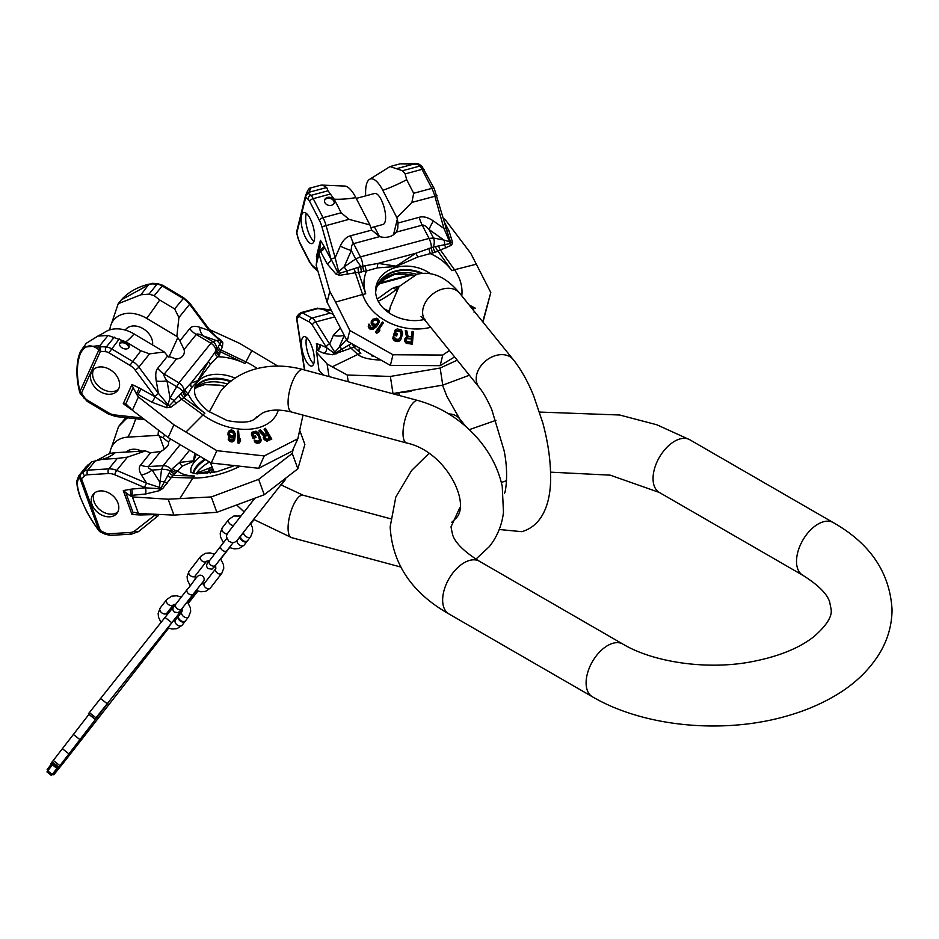 <?xml version="1.0" encoding="UTF-8"?>
<svg xmlns="http://www.w3.org/2000/svg" width="939" height="939" viewBox="0 0 939 939"><rect width="100%" height="100%" fill="white"/><g stroke="black" fill="none" stroke-linecap="round" stroke-linejoin="round"><path stroke-width="1.41" d="M304.459 369.954L296.618 318.603A3.38 0.974 -8.7 0 0 296.9 318.92L304.706 370.025M316.584 350.317L316.736 350.247A5.071 4.672 -75.7 0 0 319.436 344.484L320.246 344.766A5.071 4.578 -65.3 0 1 317.511 350.411L316.431 350.857L317.511 350.411L323.92 353.357L332.429 354.742L356.703 346.186M298.379 317.053A3.38 3.075 -141.5 0 1 298.802 314.119L297.311 315.985A3.38 3.075 38.5 0 0 296.9 318.92L298.379 317.053A6.761 2.336 74.9 0 1 299.658 316.83L309.459 322.065A13.522 4.672 74.9 0 1 312.405 325.223L326.655 347.712L333.908 352.958A3.38 2.829 -49.1 0 1 334.707 352.207L346.468 339.742M313.919 354.566A15.212 5.247 74.9 0 1 311.83 366.034A15.212 5.247 74.9 0 1 301.83 348.111A15.212 5.247 74.9 0 1 303.919 336.643A15.212 5.247 74.9 0 1 313.919 354.566M396.528 290.362L394.122 288.073L391.95 288.473L387.854 291.618M317.476 308.508L323.204 309.424A94.686 84.533 118.1 0 0 331.221 310.609M398.922 286.782L393.347 287.768L399.415 286.137M383.734 308.485L388.112 310.832L389.204 312.617M388.112 310.832L389.662 309.882M299.658 316.83A3.38 3.017 -61.9 0 1 302.241 312.804L312.03 318.039L330.188 313.157L333.04 314.295M330.188 313.157L323.204 309.424M396.728 290.034A5.071 1.467 171.3 0 1 396.61 289.975A5.071 1.467 171.3 0 1 396.199 289.505A5.071 1.467 171.3 0 1 398.019 288.038M317.042 348.017L316.384 343.697L317.03 345.705M316.431 350.857L318.99 370.33L323.544 375.095M317.1 346.526L316.619 350.224M469.383 375.224L442.762 385.131L440.145 368.041L390.378 376.445L347.219 375.013L327.101 363.992L329.026 376.574M327.101 363.992L316.173 351.902M347.219 375.013L348.252 381.75M390.378 376.445L392.995 393.547L392.209 393.582M442.762 385.131L392.995 393.547M457.234 360.189L440.145 368.041M326.361 347.242A3.38 2.124 -32.4 0 1 329.671 344.014L333.345 335.352L340.164 328.169M333.345 335.352A16.902 11.855 -157 0 0 343.967 335.223M332.429 354.742A5.071 3.956 -86.7 0 0 333.908 352.958L335.599 352.994L348.862 345.071A5.071 0.599 -115.3 0 0 350.552 347.782L357.829 354.437L332.735 366.574M344.155 335.575L339.225 347.195A8.451 1.89 -135.8 0 1 342.371 349.085L343.181 351.08M348.862 345.071L351.397 343.674M352.829 344.554A5.071 0.634 -100.9 0 0 353.639 346.808L360.834 353.393A47.959 13.885 171.3 0 1 359.308 348.428M312.405 325.223A3.38 2.124 -32.4 0 1 315.715 321.983L335.962 354.05M320.246 344.766L326.655 347.712A5.071 4.578 -65.3 0 1 323.92 353.357M396.446 393.195L398.676 392.96M401.575 392.631L411.024 391.317M313.696 363.816A15.212 5.247 74.9 0 1 306.431 346.867A15.212 5.247 -105.1 0 1 306.642 337.617M326.702 187.518L322.629 185.124L320.856 185.183L310.832 187.882L309.025 192.272L326.702 187.518L328.028 190.781L310.856 195.406L308.485 193.457L309.025 192.272A3.38 3.005 24.2 0 0 306.255 193.939C307.933 189.713 309.459 187.683 310.832 187.882M390.037 166.555L400.061 163.856L417.28 164.172L419.651 166.109L402.491 170.734L405.12 173.915L406.693 179.713A94.686 47.138 -27.3 0 1 382.819 190.359A30.353 10.482 74.9 0 0 369.966 179.114L390.037 166.555L402.491 170.734M306.114 194.303A3.38 3.005 24.2 0 1 306.255 193.939L305.715 195.148A3.38 3.38 0 0 0 305.504 195.723A3.38 2.688 13.8 0 1 305.586 195.488A3.38 3.005 24.2 0 1 308.485 193.457A3.38 2.864 -50.7 0 0 305.727 197.354L296.689 233.365L299.717 242.966L309.518 261.981L313.215 267.099L317.981 271.383M418.536 164.09A3.38 1.655 98.9 0 0 418.113 163.902A3.38 1.655 98.9 0 0 417.28 164.172A3.38 2.864 -50.7 0 1 419.733 164.63L422.104 166.567A3.38 2.864 129.3 0 0 419.651 166.109A10.141 3.498 74.9 0 1 422.034 169.36L405.12 173.915M365.717 195.864A30.353 10.482 74.9 0 1 369.966 179.114M422.104 166.567L434.346 188.821L446.119 227.966L443.959 228.47L433.431 220.982C427.996 217.32 423.254 216.099 419.193 217.308L398.03 223.013L397.737 228.67L396.152 232.179A14.883 11.843 13.8 0 1 379.685 236.616L371.738 230.09L369.919 224.926L355.846 197.624A30.353 10.482 -105.1 0 0 344.179 186.051L322.629 185.124M369.919 224.926L348.991 219.339L341.186 212.777L334.202 199.221L328.028 190.781M379.438 236.546L374.415 226.792M424.545 169.806A3.38 1.678 152.7 0 0 422.034 169.36L431.823 188.375L413.665 193.27L411.916 202.401L396.88 217.66L382.819 190.359M396.88 217.66L397.326 219.221L393.5 234.785M356.257 198.411L374.649 193.457A16.057 5.54 74.9 0 1 382.807 203.305A16.057 5.54 74.9 0 1 385.201 221.358A16.057 5.54 74.9 0 1 382.995 224.48L370.764 227.778M398.03 223.013L397.326 219.221M434.346 188.821A3.38 1.678 152.7 0 0 431.823 188.375A16.902 5.834 74.9 0 1 434.851 196.228L443.959 228.47L450.356 243.506L433.219 247.051L415.883 253.237L396.141 266.16L378.194 263.378L360.869 266.523L339.449 273.366L338.686 271.735A3.38 1.232 156.6 0 0 337.711 272.228L331.009 259L335.164 257.755L326.056 225.513A16.902 5.834 -105.1 0 0 323.028 217.672L313.239 198.657A10.141 3.498 -105.1 0 0 310.856 195.406A3.38 2.864 -50.7 0 0 308.098 199.303L305.727 197.354A3.38 2.688 13.8 0 1 305.504 195.723L296.677 231.675A3.38 2.688 13.8 0 0 296.9 233.306L298.179 238.905M354.191 268.495L355.329 272.756L339.648 275.338L339.449 273.366L337.711 272.228A5.071 2.312 -47.2 0 1 335.916 274.035L327.042 263.659A5.071 2.664 -28.2 0 0 331.197 259.692L323.779 245.901A5.071 2.993 -30.7 0 1 319.659 250.244L320.504 243.717L317.1 257.579L316.384 256.781L317.1 257.579L316.173 265.232L318.99 253.788L329.8 291.325L327.101 302.311L347.219 341.103L349.836 330.469L392.995 354.742L442.762 355.059L440.145 365.682L454.617 356.949M314.248 240.454A16.057 5.54 -105.1 0 0 311.865 222.402A16.057 5.54 -105.1 0 0 303.696 212.566A16.057 5.54 -105.1 0 0 301.489 215.688A16.057 5.54 -105.1 0 0 303.884 233.741A16.057 5.54 -105.1 0 0 312.053 243.577A16.057 5.54 -105.1 0 0 314.248 240.454M317.053 258.284L316.384 256.781L320.434 240.278L320.504 243.717M318.99 253.788L319.518 250.032M324.636 247.427A5.071 2.664 -28.2 0 1 320.481 251.406L319.495 250.267M338.686 271.735L335.164 257.755L340.282 246.065A16.902 4.249 -156.4 0 0 351.303 250.513L344.144 266.876L338.686 271.735M296.747 231.44A3.38 2.688 13.8 0 0 296.677 231.675A3.38 3.38 0 0 0 296.689 233.365M446.131 228.752L450.544 241.863A3.38 1.232 156.6 0 0 449.816 241.816L443.865 240.032L429.123 229.562C426.024 226.123 423.724 224.656 422.233 225.16L396.152 232.179M446.87 230.513A5.071 2.664 151.8 0 0 448.995 230.83L452.633 242.614L451.565 245.208L435.262 252.239L417.82 257.004L396.105 266.5L377.408 267.885L366.55 270.925C363.405 278.237 363.135 285.867 365.729 293.825A13.522 7.324 161.5 0 0 362.607 294.482L355.329 272.756L358.534 272.357L365.729 293.825M451.565 245.208A5.071 3.357 -116.3 0 1 450.356 243.506L450.544 241.863A5.071 3.322 169.9 0 0 452.633 242.614M443.396 218.306L445.309 219.773L470.779 253.377L490.804 292.522L482.986 322.112M482.728 321.784L490.804 292.522M442.762 355.059L449.441 350.529M347.219 341.103L390.378 365.377L392.995 354.742M390.378 365.377L440.145 365.682M430.696 327.324A51.176 40.717 13.8 0 1 362.607 294.482L335.575 302.1L329.8 291.325M335.575 302.1L349.836 330.469M316.173 265.232L327.101 302.311M339.648 275.338L335.916 274.035M347.407 274.388L346.949 271.089L344.144 266.876L355.658 258.976L360.435 256.91L429.064 238.436L433.478 238.025L443.865 240.032A8.451 5.54 -79.1 0 1 444.617 244.797A5.071 3.31 -114.3 0 0 446.271 247.767M371.738 230.09L350.576 235.783C346.444 236.781 343.017 240.208 340.282 246.065M433.431 220.982A16.902 3.392 -54.6 0 0 429.123 229.562L433.478 238.025A8.451 5.54 -79.1 0 1 433.219 247.051A5.071 2.124 -113.4 0 0 435.262 252.239M438.83 245.713A5.071 3.04 -105.8 0 0 440.321 249.88L454.476 269.751L476.543 264.141M435.555 246.417A5.071 2.289 -118 0 0 437.832 251.006L451.823 270.643A13.522 6.021 -35.5 0 1 454.476 269.751A51.176 40.717 13.8 0 1 461.788 295.855M377.408 267.885A5.071 2.934 -88 0 1 378.194 263.378L415.883 253.237L417.82 257.004M365.142 265.432A5.071 1.749 -105.1 0 0 366.55 270.925L358.534 272.357A5.071 1.103 -93.3 0 1 358.135 267.263M350.576 235.783A16.902 5.834 -105.1 0 0 353.604 243.635C352.031 243.964 351.268 246.253 351.303 250.513L355.658 258.976L360.869 266.523A5.071 1.338 -97.2 0 0 361.597 272.075M429.064 248.225A5.071 1.749 -105.1 0 0 430.473 253.706A47.959 38.159 13.8 0 1 451.823 270.643M375.623 293.003A33.816 26.902 -166.2 0 1 376.21 288.966A33.816 26.902 -166.2 0 1 395.624 270.96A33.816 26.902 13.8 0 1 422.573 273.331M421.318 273.449A33.816 26.902 13.8 0 0 395.472 271.559A33.816 26.902 -166.2 0 0 378.124 284.294A33.816 26.902 -166.2 0 0 376.14 289.259M413.864 275.268L405.12 274.082L394.169 274.411L386.246 278.003L377.419 285.702M410.777 274.658L410.613 274.681A5.071 3.228 85.6 0 1 410.66 274.634L394.063 274.611L382.584 280.292M474.348 311.419L473.972 312.088M411.517 337.43L412.092 331.455L411.669 336.808L408.066 336.373L406.787 330.833L405.296 330.669L406.751 336.737L404.873 338.838L405.507 341.737L407.338 342.97L412.432 343.592L413.36 331.62L412.092 331.455M404.873 338.838L404.791 341.268L406.141 343.216L412.28 344.202L412.432 343.592M405.296 330.669L406.599 337.359M393.112 336.749L392.831 338.65L395.049 341.08L398.019 341.62L400.777 339.742L402.491 334.272L400.93 339.12L399.134 340.74L395.202 340.458L392.983 338.028L393.112 336.749L394.357 337.078L395.612 338.991L398.371 339.472L400.225 337.606L401.317 332.887L399.861 330.904L396.34 330.751L395.389 333.392L397.256 333.885L396.845 335.364L393.734 334.542L395.237 329.929L397.303 328.896L401.246 329.953L402.491 331.89L402.491 334.272M395.237 334.014L396.188 331.373L397.843 331.021L400.472 331.995L401.106 334.542M397.256 333.885L396.845 335.364M393.734 334.542L393.582 335.164L396.692 335.986M378.194 330.751L383.546 322.617L377.807 330.915L379.931 330.058L378.746 331.76L376.621 332.617L375.53 331.983L382.455 321.983L383.546 322.617M375.53 331.983L376.469 333.239L378.593 332.383L379.931 330.058M379.063 322.382L377.302 325.716L372.443 328.826L370.072 328.38L368.745 327.101L368.992 324.061L371.116 327.535L374.192 326.878L375.753 325.446L372.208 324.46L371.269 321.537L372.677 319.342L376.457 318.215L378.3 319.225L379.262 321.232L377.455 325.082M368.64 324.765L368.593 327.723L370.928 329.425L373.487 329.049L377.302 325.716M371.269 321.537L372.055 325.094L375.6 326.068M473.679 309.177L471.718 308.156M405.977 339.859L406.716 338.65L411.399 338.956L411.552 338.333L411.259 342.16L407.221 341.679L406.071 340L406.869 338.04L411.552 338.333M411.106 342.77L411.399 338.956M372.302 322.065L373.875 320.305L375.588 319.941L377.431 320.95L377.713 323.098M469.148 304.975L475.533 308.285M470.251 306.689L473.925 308.591L473.303 310.116M372.818 320.727L374.896 319.33L376.422 319.471L377.912 320.892L377.865 322.476L376.293 324.225L374.767 324.389L372.924 323.368L372.666 321.361M404.639 340.481L404.791 339.859M404.791 341.268L404.944 340.646M405.355 342.348L405.507 341.737M406.141 343.216L406.294 342.594M407.186 343.592L407.338 342.97M407.373 338.474L407.526 337.852M406.247 339.108L406.399 338.498M406.716 338.65L406.869 338.04M395.777 332.054L395.929 331.432M396.188 331.373L396.34 330.751M396.951 331.044L397.103 330.422M397.843 331.021L397.995 330.399M399.709 331.526L399.861 330.904M400.472 331.995L400.624 331.373M400.953 332.652L401.106 332.03M401.164 333.509L401.317 332.887M392.831 338.65L392.983 338.028M393.394 339.848L393.547 339.225M394.087 340.564L394.239 339.941M395.049 341.08L395.202 340.458M396.915 341.585L397.068 340.963M398.019 341.62L398.171 340.998M398.981 341.362L399.134 340.74M400.084 340.611L400.237 339.988M400.777 339.742L400.93 339.12M401.317 338.568L401.469 337.946M376.469 333.239L376.621 332.617M378.593 332.383L378.746 331.76M371.093 323.11L371.245 322.476M371.398 324.295L371.551 323.662M372.055 325.094L372.208 324.46M372.889 325.704L373.041 325.07M373.898 326.115L374.051 325.493M368.276 326.537L368.44 325.903M368.593 327.723L368.745 327.101M369.25 328.533L369.403 327.899M369.919 329.014L370.072 328.38M370.928 329.425L371.081 328.803M372.278 329.46L372.443 328.826M373.487 329.049L373.64 328.415M374.684 328.321L374.849 327.688M376.081 327.077L376.234 326.455M378.358 324.225L378.523 323.603M373.182 320.774L373.346 320.14M373.875 320.305L374.039 319.683M374.743 319.964L374.896 319.33M375.588 319.941L375.741 319.307M376.269 320.105L376.422 319.471M377.431 320.95L377.584 320.328M377.76 321.514L377.912 320.892M377.912 322.277L378.065 321.643M413.665 193.27L406.693 179.713M324.859 202.601A5.071 4.038 13.8 0 0 330.012 205.465A5.071 4.038 13.8 0 0 334.39 202.566A5.071 4.038 13.8 0 0 334.061 200.124A5.071 4.038 13.8 0 0 328.908 197.26A5.071 4.038 13.8 0 0 324.53 200.148A5.071 4.038 13.8 0 0 324.859 202.601M334.225 203.059A5.071 4.038 13.8 0 0 333.815 201.122A5.071 4.038 13.8 0 0 328.979 198.258A5.071 4.038 13.8 0 0 324.448 200.653M306.396 213.446A16.057 5.54 -105.1 0 0 306.091 214.456A16.057 5.54 74.9 0 0 307.37 229.163A16.057 5.54 74.9 0 0 313.943 241.464M182.143 609.716L95.978 717.807L108.842 702.02L58.03 768.079L75.519 746.646L53.769 774.804L64.169 761.916L168.609 628.168M188.023 602.685L197.742 591.077M188.387 603.237L197.883 591.124M174.572 620.562L182.248 610.773M173.515 620.667L167.87 627.862M171.649 622.639L165.018 617.393L175.757 604.188L173.386 604.751A4.226 2.84 -142.2 0 1 168.269 604.411A4.226 2.84 -142.2 0 1 166.696 599.587A4.226 2.84 -142.2 0 1 166.719 599.563M165.018 617.393L88.383 713.84L95.027 719.074M57.467 768.865L50.835 763.63L88.9 714.403M48.135 770.356L47.138 769.569L51.387 764.064M56.962 768.466L51.457 775.485L56.903 768.419M51.457 775.485L46.95 771.917L52.396 764.862M53.769 774.804L52.713 773.959M178.915 615.561A4.226 2.84 37.8 0 0 178.891 615.597A4.226 2.84 37.8 0 0 180.464 620.409A4.226 2.84 37.8 0 0 185.546 620.796A4.226 2.84 37.8 0 0 185.57 620.773A4.226 2.84 37.8 0 0 185.593 620.738M178.715 615.855A4.226 2.84 37.8 0 0 178.527 616.054A4.226 2.84 37.8 0 0 178.504 616.09A4.226 2.84 37.8 0 0 180.088 620.902A4.226 2.84 37.8 0 0 185.171 621.289A4.226 2.84 37.8 0 0 185.194 621.266A4.226 2.84 37.8 0 0 185.359 620.996M240.537 536.486A4.226 2.84 37.8 0 0 243.189 540.735A4.226 2.84 37.8 0 0 247.614 540.664A4.226 2.84 37.8 0 0 247.638 540.641A4.226 2.84 37.8 0 0 247.661 540.606L250.701 536.685A4.226 2.84 37.8 0 0 250.736 536.627M240.161 536.944A4.226 2.84 37.8 0 0 242.79 541.216A4.226 2.84 37.8 0 0 247.227 541.169A4.226 2.84 37.8 0 0 247.25 541.134A4.226 2.84 37.8 0 0 247.427 540.876M109.84 329.847A30.353 22.466 38.9 0 1 111.553 323.415L118.22 303.708L121.377 299.799C128.291 292.158 137.493 286.947 148.996 284.153L151.93 283.848A3.38 1.549 -85.8 0 1 152.834 283.343L157.916 283.719L162.799 285.315L183.798 297.851L189.983 303.414L209.503 329.636A3.38 0.751 143.3 0 1 209.139 330.516L199.678 327.23C194.889 325.716 191.579 326.185 189.748 328.638L179.877 340.869L184.079 349.543A14.883 9.824 24.4 0 1 183.751 354.449A14.883 9.824 24.4 0 1 176.403 359.05L167.612 356.034L164.278 351.961L149.571 353.862L140.85 350.775L125.873 341.831L108.091 335.434L97.902 336.068L86.224 343.334L80.285 351.843A3.38 2.23 -155.6 0 1 80.484 351.515M142.528 418.008L114.746 414.944A13.522 10.012 38.9 0 1 108.419 412.737L87.421 400.202A6.761 5 38.9 0 1 84.663 397.655L81.482 393.089A3.38 2.23 24.4 0 1 79.968 391.575L98.912 349.778L97.55 348.768A3.38 2.711 -53.3 0 1 99.851 345.646L83.066 347.23M121.377 299.799L149.184 284.552L151.93 283.848L157.024 284.224L149.019 294.13L154.231 295.668L159.677 299.987A94.686 12.007 -59.2 0 1 146.684 318.38A30.353 22.466 38.9 0 0 111.553 323.415M118.22 303.708L140.944 294.764L149.019 294.13M97.55 348.768C90.449 343.768 84.733 345.341 80.425 353.487A3.38 2.23 -155.6 0 1 80.285 351.843L78.583 356.667C76.235 366.879 76.376 377.771 79.017 389.345L79.604 392.044A3.38 3.38 0 0 0 80.132 393.253L87.116 401.329L108.114 413.876L115.802 416.529L144.782 419.733M79.604 392.044A3.38 0.775 167.7 0 1 79.968 391.575L79.369 388.863C76.423 374.708 76.775 362.912 80.425 353.487M157.916 283.719A3.38 1.549 94.2 0 0 157.024 284.224A10.141 7.512 38.9 0 1 162.107 285.902L183.117 298.449A16.902 12.512 38.9 0 1 189.619 304.295L209.139 330.516L221.076 341.702L216.686 349.766L208.587 361.304L197.871 380.624L191.016 383.053L169.36 405.73L167.917 404.568L167.259 405.413L155.052 396.798L135.11 370.013A13.522 10.012 -141.1 0 0 129.911 365.341L108.901 352.794A6.761 5 -141.1 0 0 105.508 351.679L100.426 351.303A3.38 2.23 24.4 0 1 98.912 349.778A3.38 2.711 -53.3 0 1 101.201 346.655L99.851 345.646L108.091 335.434M164.278 351.961L134.113 333.955A30.353 22.466 -141.1 0 0 103.912 332.864L97.902 336.068M183.798 297.851L174.654 308.931L178.915 317.535L176.849 336.397L146.684 318.38M176.849 336.397L177.788 337.653L168.938 357.184M125.192 330.058L125.615 329.542A16.057 11.89 38.9 0 1 142.751 328.45A16.057 11.89 38.9 0 1 152.576 344.977M179.877 340.869L177.788 337.653M132.153 410.014L129.828 408.453L130.263 407.784M178.938 395.753A5.071 2.7 -133.4 0 0 181.673 399.204L170.652 407.385A5.071 2.465 -123.2 0 1 169.36 405.73L167.259 405.413L166.661 407.714L152.024 402.279A5.071 0.751 -60.6 0 0 155.052 396.798L139.136 387.913A5.071 1.045 -64.5 0 1 136.413 393.699L133.15 387.678L125.838 403.793L123.279 403.688L131.976 384.497L133.15 387.678M118.701 388.769A16.057 11.89 -141.1 0 0 111.272 370.436A16.057 11.89 -141.1 0 0 92.527 370.506A16.057 11.89 -141.1 0 0 91.341 372.431A16.057 11.89 -141.1 0 0 98.771 390.753A16.057 11.89 -141.1 0 0 117.516 390.694A16.057 11.89 -141.1 0 0 118.701 388.769M125.838 403.793L132.387 410.273L138.42 396.962L136.132 393.57M140.979 388.875A5.071 0.751 -60.6 0 1 137.951 394.357L136.296 393.781M176.332 403.617A5.071 2.512 -124.9 0 1 174.337 400.836A8.451 2.7 -151.5 0 0 170.041 398.124L167.917 404.568L158.409 393.324L138.878 367.102A16.902 12.512 -141.1 0 0 132.387 361.257L111.377 348.721A10.141 7.512 -141.1 0 0 106.283 347.031L101.201 346.655A3.38 1.549 -85.8 0 0 100.426 351.303L81.482 393.089A3.38 0.833 145.1 0 1 80.132 393.253M154.63 396.246A3.38 0.751 -36.7 0 0 158.409 393.324L156.25 381.011A16.902 5.376 170.1 0 0 167.025 380.882L170.041 398.124L178.903 382.866L210.911 343.251L212.66 341.538L216.545 340.552L203.305 335.962C199.232 334.026 196.873 333.533 196.239 334.495L184.079 349.543M209.503 329.636L219.879 340.27L216.545 340.552A8.451 8.099 -104.3 0 1 219.89 344.449A5.071 4.46 -171.4 0 0 222.437 346.538L218.963 355.4L210.465 364.262L197.812 380.988L191.615 387.596L188.058 393.664C191.497 400.918 197.12 407.432 204.89 413.207A13.522 3.087 126.3 0 0 203.047 414.909L181.673 399.204L183.774 397.69L204.89 413.207M214.233 335.2L221.088 340.329L222.836 342.782L222.437 346.538M222.836 342.782A5.071 4.437 -174.7 0 1 221.076 341.702L219.879 340.27A5.071 2.031 128.1 0 0 221.088 340.329M277.815 366.093L239.656 343.381L209.456 329.566M297.863 438.724L292.252 451.072L258.648 468.279L264.246 455.931L297.863 438.724L303.004 415.085M132.387 410.273L168.128 437.539L211.263 463.033L216.862 450.673L264.246 455.931M211.263 463.033L258.648 468.279M168.128 437.539L173.915 424.768L216.862 450.673M138.42 396.962L173.915 424.768M170.652 407.385L166.661 407.714M167.612 356.034L157.74 368.264C155.768 370.541 155.264 374.79 156.25 381.011M199.678 327.23A16.902 11.01 -70.9 0 0 203.305 335.962L212.66 341.538A8.451 8.099 -104.3 0 1 216.686 349.766A5.071 3.803 -154.4 0 0 219.961 353.839M218.411 346.89A5.071 4.495 -155.2 0 0 221.311 350.13L245.889 361.867L252.016 350.341M217.449 348.486A5.071 3.803 -161.4 0 0 220.747 351.902L245.044 363.499L245.889 361.867A51.176 33.804 24.4 0 1 257.192 368.522M191.615 387.596A5.071 4.66 -122.8 0 1 191.016 383.053L208.587 361.304A5.071 2.324 -149.1 0 0 210.465 364.262M185.042 389.11A5.071 3.756 -141.1 0 0 188.058 393.664L183.774 397.69A5.071 3.498 -122.5 0 1 181.356 393.183M157.74 368.264A16.902 12.512 -141.1 0 0 164.243 374.109C163.445 374.931 164.372 377.196 167.025 380.882L176.368 386.469A8.451 2.7 -151.5 0 1 182.952 391.54A5.071 3.603 -128.5 0 0 185.605 396.375M214.843 352.207A5.071 3.756 -141.1 0 0 217.871 356.761A47.959 31.68 24.4 0 1 245.044 363.499M194.396 389.92A33.816 22.336 -155.6 0 1 194.772 389.004A33.816 22.336 -155.6 0 1 196.767 385.765A33.816 22.336 24.4 0 1 231.029 381.093M230.325 381.645A33.816 22.336 24.4 0 0 196.462 386.457A33.816 22.336 -155.6 0 0 196.04 386.997A33.816 22.336 -155.6 0 0 194.619 389.345M266.993 434.135L264.117 429.299L264.446 428.583L267.31 433.419L264.575 434.323L260.408 429.921L259.27 430.308L263.871 435.109L263.812 437.621L265.96 439.922L267.967 440.356L271.829 439.088L265.408 428.278L264.446 428.583M263.495 435.778L264.023 439.252L266.688 441.119L271.829 439.088M259.27 430.308L258.953 431.024L263.554 435.825M256.065 437.457L253.002 438.583L251.347 434.006L252.016 432.222L251.875 434.276L253.33 437.856L256.065 437.457L255.478 436.013L253.847 436.259L253.307 433.043L256.394 432.597L258.354 434.604L260.021 439.182L259.598 440.497L257.333 441.072L254.211 440.015L256.91 442.398L260.361 441.905L261.23 440.274L258.777 433.29L255.995 431.142L252.016 432.222M254.211 440.015L254.551 441.905L256.582 443.114L259.223 442.997L260.889 441.33M259.622 440.661L258.354 434.604M252.626 434.323L253.612 433.419L256.065 433.325L258.025 435.332M237.403 431.024L237.966 443.02L239.175 443.161L240.584 440.896L239.515 442.433L238.295 442.281L237.403 431.024L238.612 431.165L239.363 440.508L240.431 438.983L240.584 440.896M228.74 431.271L228.212 435.52L230.783 437.703L232.825 437.914L234.433 436.506L232.133 437.187L229.116 435.614L228.259 432.363L229.398 430.461L231.499 429.945L233.529 430.625L235.407 433.888L234.656 439.886L232.942 441.166L230.078 440.555L228.377 437.832L230.959 439.781L232.802 439.945L234.433 436.506M228.377 437.832L228.764 440.368L230.759 441.729L233.67 441.412L234.656 439.886M233.553 439.734L234.104 437.245M264.399 436.917L268.131 434.804L270.186 438.255L267.122 439.264L265.326 438.208L264.716 436.201L268.131 434.804M269.857 438.971L267.803 435.52M233.764 435.978L234.374 433.888L233.259 431.752L230.607 431.177L229.269 432.797L229.398 434.252L230.971 435.755L233.658 435.626L234.374 433.888M229.186 432.879L230.278 431.917L232.332 432.116L234.046 434.616M263.237 437.586L263.566 436.87M263.483 438.337L263.812 437.621M264.023 439.252L264.352 438.536M264.598 439.886L264.927 439.17M265.631 440.649L265.96 439.922M266.688 441.119L267.016 440.403M267.638 441.072L267.967 440.356M264.739 436.529L265.068 435.802M253.002 438.583L253.33 437.856M251.546 434.992L251.875 434.276M252.978 433.759L253.307 433.043M253.612 433.419L253.941 432.691M255.244 433.184L255.572 432.456M256.065 433.325L256.394 432.597M256.805 433.724L257.133 433.008M257.462 434.393L257.791 433.677M259.481 438.912L259.81 438.196M259.692 439.898L260.021 439.182M254.551 441.905L254.868 441.177M255.666 442.75L255.995 442.023M256.582 443.114L256.91 442.398M257.591 443.22L257.92 442.504M259.223 442.997L259.551 442.269M260.033 442.633L260.361 441.905M251.347 434.006L251.675 433.29M237.966 443.02L238.295 442.281M239.175 443.161L239.515 442.433M228.787 436.342L229.116 435.614M228.212 435.52L228.541 434.78M229.773 437.257L230.102 436.529M230.783 437.703L231.111 436.975M231.792 437.926L232.133 437.187M232.825 437.914L233.165 437.175M234.081 437.715L234.41 436.975M233.799 439.076L234.128 438.337M228.2 439.311L228.541 438.572M228.764 440.368L229.104 439.64M229.75 441.283L230.078 440.555M230.759 441.729L231.088 441.001M231.581 441.905L231.91 441.177M232.614 441.893L232.942 441.166M233.67 441.412L233.999 440.684M227.931 433.09L228.259 432.363M227.86 434.264L228.2 433.525M229.632 432.257L229.961 431.517M230.278 431.917L230.607 431.177M230.9 431.811L231.229 431.071M232.332 432.116L232.661 431.377M232.931 432.48L233.259 431.752M233.506 433.079L233.846 432.351M233.881 433.877L234.21 433.137M233.999 435.32L234.339 434.593M174.654 308.931L159.677 299.987M122.176 347.946A5.071 3.345 24.4 0 0 128.936 347.383A5.071 3.345 24.4 0 0 126.46 342.641A5.071 3.345 24.4 0 0 119.699 343.204A5.071 3.345 24.4 0 0 122.176 347.946M128.596 347.923A5.071 3.345 24.4 0 0 125.932 343.791A5.071 3.345 24.4 0 0 119.523 343.815M93.724 369.285A16.057 11.89 -141.1 0 0 93.489 369.778A16.057 11.89 38.9 0 0 99.98 387.42A16.057 11.89 38.9 0 0 118.455 389.262M109.84 453.654A30.353 22.466 38.9 0 1 111.553 447.234L118.56 426.564L127.235 417.796M125.697 417.726L118.56 426.564M91.682 461.824L85.883 467.012L78.759 475.838L83.677 471.73L91.682 461.824L102.292 459.3A94.686 49.391 86.6 0 0 115.286 452.692A30.353 22.466 -141.1 0 0 103.912 456.683L97.703 459.922M78.759 475.838L77.01 480.428C76.564 484.407 77.62 489.935 80.191 497.024L80.191 497.024A3.38 1.432 -20 0 0 80.425 497.33C84.803 508.668 90.508 519.079 97.55 528.563L98.912 530.382A3.38 2.042 143.2 0 0 99.147 530.946A3.38 3.38 0 0 0 100.426 531.979A3.38 0.728 -65.1 0 1 100.426 530.688L105.508 533.047A6.761 5 -141.1 0 0 108.901 533.751L129.911 532.519A13.522 10.012 -141.1 0 0 135.11 530.641L155.909 514.29M80.425 497.33C76.74 486.543 76.388 480.322 79.369 478.679L79.968 478.385A3.38 1.432 -20 0 0 81.482 478.69L100.426 530.688A3.38 1.432 -20 0 1 98.912 530.382L79.968 478.385A3.38 3.287 -116 0 1 80.484 474.582A3.38 2.254 48.2 0 0 81.482 478.69L84.663 475.85A6.761 5 38.9 0 1 87.421 474.782L108.419 473.549A13.522 10.012 38.9 0 1 114.746 474.747L145.299 487.834L159.09 488.656A3.38 1.514 -84.5 0 1 159.384 487.67L161.496 469.488L163.186 465.685L179.901 444.98M138.596 513.504A5.071 2.371 93.5 0 1 139.136 514.912L140.979 514.948A5.071 2.571 88.6 0 0 140.334 513.586M130.063 495.745L130.157 495.628A5.071 2.887 -100.7 0 0 129.828 489.36L131.566 489.113A5.071 2.723 -95.4 0 1 131.601 495.334L130.908 496.144L129.911 495.675L131.601 495.334L145.334 494.043L159.196 490.721L162.729 488.55L171.426 477.388L182.471 466.002L193.645 461.225L196.11 454.746M117.985 503.104A15.212 11.256 38.9 0 1 116.859 513.422A15.212 11.256 38.9 0 1 103.713 515.887A15.212 11.256 38.9 0 1 92.069 504.63A15.212 11.256 38.9 0 1 93.184 494.301A15.212 11.256 38.9 0 1 106.33 491.848A15.212 11.256 38.9 0 1 117.985 503.104M127.61 417.832L126.401 418.829M111.553 447.234A30.353 22.466 38.9 0 1 127.868 437.128A94.686 49.391 86.6 0 0 135.697 418.724M87.421 474.782A3.38 1.761 -93.4 0 1 87.797 470.134L108.795 468.901L117.269 458.42L127.399 457.164L145.451 450.931L150.486 452.821L160.675 451.483A14.883 6.315 160 0 0 168.457 442.234A14.883 6.315 160 0 0 168.363 441.976L162.74 437.644L164.853 435.039M145.451 450.931L115.286 452.692M127.868 437.128L158.022 435.356L162.74 437.644M141.672 451.143A16.057 11.89 -141.1 0 0 126.307 452.046M158.022 435.356L158.515 430.203M117.269 458.42L102.292 459.3M154.63 514.936A3.38 2.242 51.2 0 0 158.186 515.793L158.186 515.793A3.38 2.242 51.2 0 0 158.409 515.57L138.655 531.509A3.38 2.242 51.2 0 0 138.878 531.274M140.979 514.948L155.052 514.595A5.071 2.571 88.6 0 0 154.923 514.243M125.838 492.74L133.15 512.788L131.976 514.478L123.279 490.604L129.911 495.675M133.15 512.788L134.418 512.33L138.42 513.492L132.387 496.931L130.908 496.144M299.741 430.355L304.87 444.429L297.863 468.796L292.252 453.42L258.648 479.36L211.263 496.942L168.128 499.208L173.915 515.1L138.42 513.492M168.128 499.208L132.387 496.931M211.263 496.942L216.862 512.318L173.915 515.1M258.648 479.36L264.246 494.724L216.862 512.318M297.863 468.796L264.246 494.724M293.285 448.819L292.252 453.42M197.084 473.878L197.812 472.657L211.979 467.035M197.39 473.902L197.871 473.056L208.587 471.66A5.071 4.425 68.6 0 1 210.453 467.786M207.038 473.573L212.496 468.35M205.265 459.84A33.816 14.355 -20 0 0 196.767 467.317A33.816 14.355 160 0 0 193.598 473.373M193.152 473.268A33.816 14.355 160 0 1 196.462 466.46A33.816 14.355 -20 0 1 204.385 459.371M159.196 490.721A5.071 1.655 -107.5 0 0 159.09 488.656L161.109 487.904L169.266 472.833L172.588 468.432L179.713 462.399L193.422 460.838L194.737 453.96M189.173 450.697L179.713 462.399A5.071 4.12 -108.4 0 0 182.471 466.002M144.665 487.564A3.38 0.81 -66.8 0 1 146.625 483.209L141.366 474.888C138.855 470.639 138.608 467.352 140.615 465.04A16.902 12.512 -141.1 0 0 148.515 466.542L163.186 465.685A8.451 6.256 -141.1 0 1 171.497 469.782A5.071 3.756 -141.1 0 0 176.485 472.247M141.366 474.888A16.902 11.256 147.8 0 0 152.141 470.04C148.914 468.584 147.705 467.411 148.515 466.542L160.675 451.483M167.518 475.85A5.071 2.664 -146.7 0 0 171.426 477.388L192.812 478.021L180.194 498.081M175.124 473.714A5.071 3.298 -133.7 0 1 170.558 470.944A8.451 3.956 -170.7 0 0 161.496 469.488L152.141 470.04L159.489 481.695A8.451 3.956 -170.7 0 1 164.525 481.86A5.071 2.207 -141 0 0 167.283 483.104M169.266 472.833A5.071 3.028 -130.4 0 0 173.292 475.369L194.408 476.003A47.959 20.365 160 0 1 177.577 470.885A5.071 3.756 -141.1 0 1 172.588 468.432M114.746 474.747A3.38 0.81 -66.8 0 1 116.706 470.404L146.625 483.209L161.109 487.904A5.071 2.101 -139.8 0 0 162.729 488.55M131.566 489.113L145.299 487.834A5.071 2.723 -95.4 0 1 145.334 494.043M117.798 511.99A15.212 11.256 38.9 0 1 104.816 512.823A15.212 11.256 38.9 0 1 94.205 501.966A15.212 11.256 -141.1 0 1 94.393 493.081M442.645 600.021A30.435 17.571 -60 0 1 455.931 569.386A30.435 17.571 -60 0 1 479.383 561.24L622.839 644.06A30.435 17.571 -60 0 0 599.387 652.218A30.435 17.571 -60 0 0 586.1 682.841A30.435 17.571 -60 0 0 592.403 696.773L448.948 613.953A30.435 17.571 -60 0 1 442.645 600.021M592.403 696.773C643.579 726.798 722.279 734.275 785.356 716.445C802.528 711.692 818.174 705.318 832.318 697.313C853.246 685.564 869.197 670.575 880.16 652.37C887.965 639.036 891.921 624.811 892.05 609.681C889.867 572.614 870.265 543.575 833.257 522.589A30.435 17.571 120 0 0 809.805 530.735A30.435 17.571 120 0 0 796.518 561.369A30.435 17.571 120 0 0 802.822 575.29C818.233 584.985 827.189 593.871 829.665 601.969L831.179 609.681C832.13 616.759 826.355 625.761 813.843 636.677C798.913 648.426 777.715 656.866 750.261 661.995C705.811 670.164 652.828 662.03 622.839 644.06M833.257 522.589L689.789 439.757A30.435 17.571 120 0 0 666.338 447.915A30.435 17.571 120 0 0 653.051 478.538A30.435 17.571 120 0 0 659.354 492.47L610.209 475.157L550.559 472.164M499.219 529.502L521.838 531.685C544.878 524.936 550.876 498.679 550.618 477C550.583 460.133 548 442.175 542.859 423.113L533.587 395.636C527.73 381.293 520.945 369.262 513.222 359.555A21.984 16.268 141.1 0 0 496.132 355.412A21.984 16.268 141.1 0 0 478.796 369.168A21.984 16.268 141.1 0 0 479.031 387.173C483.127 392.173 487.364 399.638 491.766 409.58L504.032 450.391C509.208 474.664 505.029 495.041 504.349 493.175M389.169 312.922L390.248 306.971L399.087 286.548L416.822 274.317C431.928 270.643 446.189 276.935 459.641 293.203A21.984 16.268 141.1 0 0 442.539 289.059A21.984 16.268 141.1 0 0 425.214 302.816A21.984 16.268 141.1 0 0 425.437 320.821L479.031 387.173M448.772 413.911A21.984 16.268 -38.9 0 1 459.641 418.817L446.905 396.411L442.527 385.19M319.436 344.484L316.384 343.697M378.253 301.29A94.686 84.533 118.1 0 0 395.695 289.905M388.781 311.889L388.91 312.757M317.582 308.168L301.067 312.605A10.141 3.498 74.9 0 1 302.241 312.804L319.143 308.25M309.459 322.065A3.38 3.017 -61.9 0 1 312.03 318.039A16.902 5.834 74.9 0 1 315.715 321.983L334.378 316.959M360.834 353.393A13.522 12.606 132.4 0 0 357.829 354.437A51.176 14.813 171.3 0 0 380.06 360.036M397.162 168.539L414.838 163.785A3.38 1.655 98.9 0 1 415.66 163.515L418.113 163.902A3.38 3.38 0 0 1 419.733 164.63M355.846 197.624A94.686 47.138 -27.3 0 1 334.202 199.221M317.593 270.068L312.405 265.408A13.522 4.672 74.9 0 1 309.459 261.265L299.658 242.25A3.38 1.678 152.7 0 0 299.717 242.966M299.658 242.25A6.761 2.336 74.9 0 1 298.379 238.858M331.009 259L321.901 226.757A13.522 4.672 -105.1 0 0 319.471 220.477L309.682 201.462A6.761 2.336 -105.1 0 0 308.098 199.303M320.434 240.278L323.779 245.901M319.307 251.546L320.481 251.406L327.042 263.659M321.901 226.757L348.991 219.339M319.471 220.477A3.38 1.678 -27.3 0 1 323.028 217.672L341.186 212.777M309.682 201.462A3.38 1.678 -27.3 0 1 313.239 198.657L330.141 194.103M437.011 195.723L411.916 202.401M444.617 222.66L448.995 230.83M430.426 273.695A34.602 27.536 13.8 0 0 396.035 267.415A34.602 27.536 -166.2 0 0 375.541 291.583C376.774 312.347 404.944 324.906 425.003 319.26M432.82 253.072A5.071 1.749 -105.1 0 1 431.412 247.591A8.451 2.923 -105.1 0 0 429.064 238.436L422.233 225.16A16.902 5.834 -105.1 0 1 419.193 217.308M364.203 271.547A5.071 1.749 -105.1 0 1 362.794 266.066A8.451 2.923 -105.1 0 0 360.435 256.91L353.604 243.635L379.685 236.616M377.455 285.62A34.602 27.536 -166.2 0 1 394.439 273.883A34.602 27.536 13.8 0 1 416.693 274.352M410.613 274.681L379.485 283.062M309.459 261.265A3.38 1.678 152.7 0 0 309.518 261.981M312.405 265.408A3.38 2.805 131.9 0 0 313.215 267.099M254.633 419.099L262.075 413.254C269.247 409.498 279.118 409.087 291.665 412.045A21.984 7.582 -74.9 0 1 288.59 395.859A21.984 7.582 -74.9 0 1 297.381 372.865A21.984 7.582 -74.9 0 1 303.097 369.59L418.019 400.53C441.424 407.139 461.413 419.874 477.986 438.759C490.416 453.244 498.503 469.113 502.236 486.379L503.48 512.271C501.931 525.253 497.189 536.732 489.254 546.709L475.897 559.139M291.665 412.045L406.587 442.985A21.984 7.582 -74.9 0 1 403.524 426.799A21.984 7.582 -74.9 0 1 412.303 403.805A21.984 7.582 -74.9 0 1 418.019 400.53M280.773 484.794L303.097 495.217A21.984 7.582 105.1 0 0 297.381 498.492A21.984 7.582 105.1 0 0 288.59 521.474A21.984 7.582 105.1 0 0 291.665 537.66L400.613 566.992M52.255 774.417L47.748 770.86M58.03 768.079L51.399 762.832M58.793 767.069L52.161 761.822M59.908 765.649L53.265 760.414M69.146 754.052L62.514 748.806M80.249 739.873L73.618 734.638M95.978 717.807L89.346 712.572M107.081 703.64L100.45 698.405M181.978 611.606A4.226 2.84 37.8 0 0 181.955 611.641A4.226 2.84 37.8 0 0 183.528 616.454A4.226 2.84 37.8 0 0 188.61 616.841A4.226 2.84 37.8 0 0 188.633 616.817A4.226 2.84 37.8 0 0 188.68 616.759M173.386 604.763A4.226 2.84 -142.2 0 1 173.375 604.763A4.226 2.84 -142.2 0 1 173.351 604.798L166.86 613.179A4.226 2.84 -142.2 0 1 166.837 613.202A4.226 2.84 -142.2 0 1 161.754 612.815A4.226 2.84 -142.2 0 1 160.182 608.003A4.226 2.84 -142.2 0 1 160.205 607.967M166.884 613.144A4.226 2.84 -142.2 0 1 166.86 613.179L166.719 615.268M175.464 620.01A4.226 2.84 37.8 0 0 175.44 620.045A4.226 2.84 37.8 0 0 177.025 624.858A4.226 2.84 37.8 0 0 182.107 625.257A4.226 2.84 37.8 0 0 182.131 625.221A4.226 2.84 37.8 0 0 182.154 625.186M226.851 538.376L220.923 545.911A3.803 2.559 37.8 0 0 222.32 550.231A3.803 2.559 37.8 0 0 226.945 550.571L233.177 542.636M215.724 565.313L211.956 569.151L208.165 568.611C205.794 566.522 206.204 563.905 209.432 560.747A3.803 2.559 37.8 0 0 210.829 565.078A3.803 2.559 37.8 0 0 215.454 565.407L226.945 550.571M229.597 547.578L223.67 555.242A3.803 2.559 -142.2 0 1 222.883 555.818M209.608 560.524L206.568 561.229A3.803 2.559 -142.2 0 1 206.568 561.229A3.803 2.559 -142.2 0 1 206.545 561.252A3.803 2.559 -142.2 0 1 201.967 560.9A3.803 2.559 -142.2 0 1 200.547 556.569A3.803 2.559 -142.2 0 1 200.57 556.545M215.829 568.588A3.803 2.559 37.8 0 0 215.806 568.611A3.803 2.559 37.8 0 0 217.226 572.954A3.803 2.559 37.8 0 0 221.804 573.295A3.803 2.559 37.8 0 0 221.827 573.271A3.803 2.559 37.8 0 0 221.862 573.224M204.338 583.424A3.803 2.559 37.8 0 0 204.315 583.448A3.803 2.559 37.8 0 0 205.735 587.791A3.803 2.559 37.8 0 0 210.313 588.143A3.803 2.559 37.8 0 0 210.336 588.107A3.803 2.559 37.8 0 0 210.348 588.084L221.827 573.271L223.752 568.283L223.505 564.691L220.559 558.811M195.089 576.041A3.803 2.559 -142.2 0 1 195.066 576.065A3.803 2.559 -142.2 0 1 190.476 575.748A3.803 2.559 -142.2 0 1 189.056 571.405A3.803 2.559 -142.2 0 1 189.079 571.382M195.159 579.375L195.066 576.065A3.803 2.559 -142.2 0 1 195.054 576.088L206.568 561.229M201.239 584.152A3.803 2.559 -142.2 0 0 201.451 583.929C204.596 581.182 205.019 578.553 202.707 576.065C197.331 572.403 195.265 580.701 187.213 589.446A3.803 2.559 37.8 0 0 188.61 593.765A3.803 2.559 37.8 0 0 193.234 594.105L203.094 581.687M181.896 608.965L178.246 612.686L174.454 612.146C172.072 610.045 172.494 607.427 175.722 604.282A3.803 2.559 37.8 0 0 177.119 608.601A3.803 2.559 37.8 0 0 181.732 608.942L193.234 594.105M196.345 590.514L189.96 598.765A3.803 2.559 -142.2 0 1 189.162 599.352M244.246 531.005L244.011 531.509A4.226 2.84 37.8 0 0 245.595 536.322A4.226 2.84 37.8 0 0 250.678 536.709A4.226 2.84 37.8 0 0 250.701 536.685L252.732 531.274L252.403 527.554L250.42 523.058M233.565 525.476A4.226 2.84 -142.2 0 1 229.327 523.293A4.226 2.84 -142.2 0 1 228.752 519.455A4.226 2.84 -142.2 0 1 228.776 519.431L222.238 527.871A4.226 2.84 -142.2 0 1 222.261 527.835M227.355 533.857A4.226 2.84 -142.2 0 1 222.93 531.838A4.226 2.84 -142.2 0 1 222.238 527.871L220.207 533.27L220.536 537.002L223.412 542.73M237.203 540.453A4.226 2.84 37.8 0 0 239.445 544.996A4.226 2.84 37.8 0 0 244.163 545.125A4.226 2.84 37.8 0 0 244.187 545.09A4.226 2.84 37.8 0 0 244.21 545.054M140.944 294.764L148.996 284.153M114.288 337.124L106.283 347.031A3.38 1.549 -85.8 0 0 105.508 351.679M134.113 333.955A94.686 12.007 -59.2 0 1 125.873 341.831M84.663 397.655A3.38 0.833 145.1 0 1 83.325 397.819M87.421 400.202L87.116 401.329M123.279 403.688L129.828 408.453M131.976 384.497L139.136 387.913M137.094 394.932L137.951 394.357L152.024 402.279M135.11 370.013A3.38 0.751 -36.7 0 0 138.878 367.102L149.571 353.862M129.911 365.341L140.85 350.775M108.901 352.794L119.265 338.956M162.799 285.315L154.231 295.668M189.983 303.414A3.38 0.751 143.3 0 1 189.619 304.295L178.915 317.535M278.284 410.061A51.176 33.804 24.4 0 1 203.047 414.909L186.286 431.729M235.161 378.124A34.602 22.853 24.4 0 0 197.648 381.95A34.602 22.853 -155.6 0 0 194.596 388.3C194.643 393.476 193.129 398.042 208.082 411.082L227.132 420.531C243.048 423.559 252.931 422.35 256.781 416.893L257.016 416.599M218.963 355.4A5.071 3.756 -141.1 0 1 215.947 350.846A8.451 6.256 -141.1 0 0 210.911 343.251L196.239 334.495A16.902 12.512 -141.1 0 1 189.748 328.638M186.967 395.026A5.071 3.756 -141.1 0 1 183.938 390.46A8.451 6.256 -141.1 0 0 178.903 382.866L164.243 374.109L176.403 359.05M227.473 384.063A34.602 22.853 24.4 0 0 195.03 388.558M108.419 412.737L108.114 413.876M114.746 414.944A3.38 1.491 96.3 0 0 115.802 416.529M126.096 417.667L120.99 423.982M88.137 464.664L79.897 474.876A3.38 3.287 -116 0 0 79.369 478.679M97.55 528.563A3.38 2.042 143.2 0 0 97.785 529.127L99.147 530.946M139.136 514.912L131.976 514.478M129.828 489.36L123.279 490.604M84.663 475.85A3.38 2.254 -131.8 0 1 83.677 471.73A10.141 7.512 38.9 0 1 87.797 470.134L95.684 460.368M159.477 435.978L164.302 449.241M108.419 473.549A3.38 1.761 -93.4 0 1 108.795 468.901A16.902 12.512 38.9 0 1 116.706 470.404L127.399 457.164M105.508 533.047A3.38 0.728 114.9 0 0 105.508 534.35L110.532 535.359L131.53 534.127L138.655 531.509A3.38 2.242 51.2 0 1 135.11 530.641M108.901 533.751A3.38 1.761 86.6 0 0 110.532 535.359M129.911 532.519A3.38 1.761 86.6 0 0 131.53 534.127M196.087 473.784A34.602 14.695 160 0 1 197.648 471.601A34.602 14.695 -20 0 1 209.374 462.035M199.831 456.859A34.602 14.695 -20 0 0 194.232 462.246A34.602 14.695 160 0 0 191.298 472.646M194.408 476.003A13.522 8.381 91.7 0 0 192.812 478.021A51.176 21.726 160 0 0 238.999 466.789M168.363 441.976L170.652 439.135M140.615 465.04L150.486 452.821M459.723 507.87L451.013 526.849L452.539 534.573C455.016 542.66 463.96 551.557 479.383 561.24M689.789 439.757L656.854 424.78L619.623 415.003L539.585 412.068M495.98 420.332L469.289 429.651M428.947 453.431L411.681 470.404L395.812 497.048L390.154 526.849C392.326 563.916 411.928 592.955 448.948 613.953M506.567 480.686L501.332 482.458M659.354 492.47L802.822 575.29M421.024 316.396L425.437 320.821M398.77 392.948L399.615 395.577M465.873 426.541L459.641 418.817M459.641 293.203L513.222 359.555M297.311 315.985A3.38 3.38 0 0 0 296.618 318.603M330.927 310.011L320.422 308.497M388.664 290.832L377.22 299.118M301.067 312.605L298.802 314.119M373.628 356.574L371.375 355.775M400.061 163.856L415.66 163.515M446.119 227.966L447.891 233.741M378.687 283.977L412.28 274.927M406.587 442.985C446.694 451.401 472.258 505.569 455.051 519.091L451.495 522.542M303.097 495.217L390.554 518.762M209.291 411.975L220.43 391.481C228.611 381.504 238.976 374.415 251.499 370.189C267.838 364.931 285.033 364.731 303.097 369.59M210.359 462.563L214.233 472.364M237.403 505.616L244.117 511.919M253.389 519.279L291.665 537.66M254.223 499.079L235.689 522.73C225.078 536.697 225.055 534.725 228.87 541.392L232.309 542.66L234.597 542.308L236.968 540.711L243.588 532.73M237.614 539.761L284.763 479.911M250.83 523.716L254.011 519.713M281.195 485.076L285.632 479.219M94.945 719.18L88.313 713.945M185.57 620.773L188.633 616.817L190.676 611.406L190.347 607.686L187.307 601.746M178.891 615.597L181.955 611.641L181.837 608.812M181.286 597.098L176.708 595.784L171.79 596.159L166.813 599.434L160.182 608.003L158.151 613.402L158.468 617.134L161.015 622.416M185.194 621.266L182.002 625.374L177.037 628.649L172.119 629.024L167.705 627.792M178.504 616.09L175.429 620.057L173.363 620.656M209.432 560.747L220.923 545.911M209.057 562.121L207.789 563.001M214.303 566.1L213.716 567.684L215.454 565.407M220.712 559.01L223.67 555.242M214.538 554.163L209.984 552.895L205.242 553.341L200.664 556.416L189.056 571.405L187.119 576.393L187.377 579.997L190.159 585.666M215.641 565.161L215.806 568.611L204.303 583.483L201.099 584.128M210.336 588.107L205.641 591.335L200.899 591.781L196.11 590.408M175.722 604.282L187.213 589.446M175.347 605.643L174.079 606.524M180.593 609.634L180.006 611.207L181.732 608.942M187.471 601.958L189.96 598.765M240.877 516.063L233.846 516.027L228.752 519.455M247.25 541.134L244.07 545.242L239.093 548.517L234.175 548.892L229.362 547.472M224.949 386.457L219.89 385.154L204.514 384.626L197.12 387.161L194.901 388.805M152.834 283.343A3.38 3.38 0 0 0 151.742 283.449M97.785 529.127C90.848 519.654 86.681 511.591 85.602 509.361L80.191 497.024M210.172 473.139L213.024 469.606M233.107 466.155L216.803 471.765L196.756 473.855L190.91 472.434M100.426 531.979L105.508 534.35"/></g></svg>
